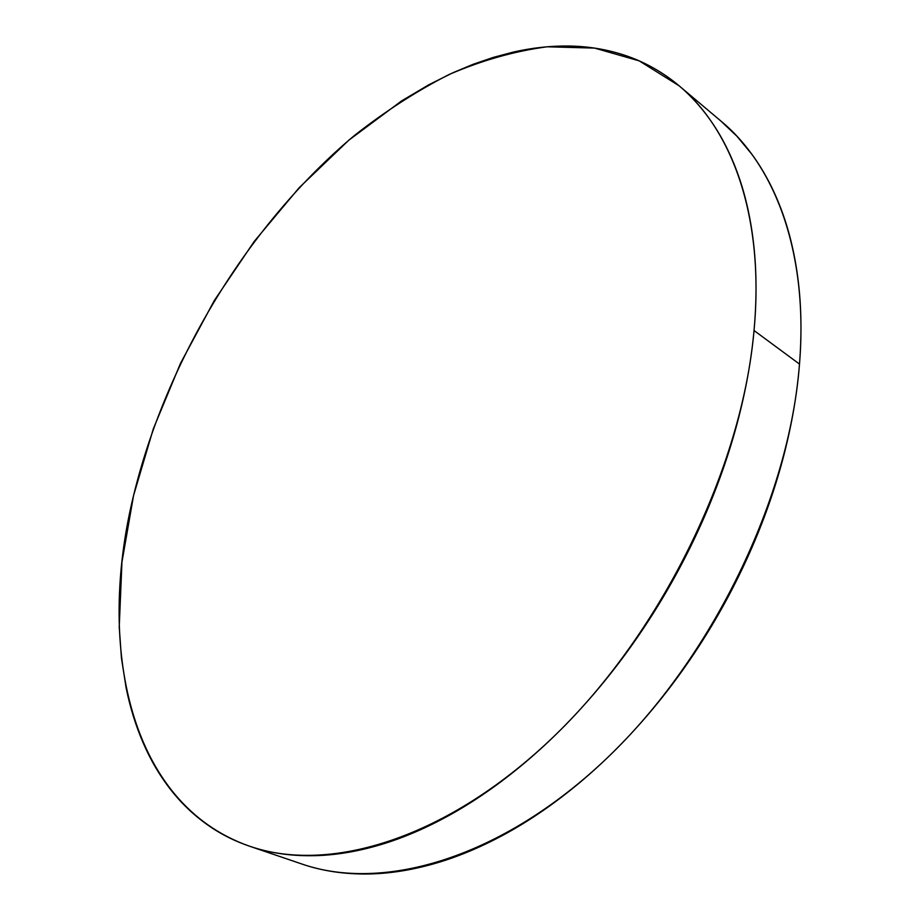<?xml version="1.0" encoding="UTF-8"?>
<svg xmlns="http://www.w3.org/2000/svg" width="920" height="920" viewBox="0 0 920 920"><rect width="100%" height="100%" fill="white"/><g stroke="black" fill="none" stroke-linecap="round" stroke-linejoin="round"><path stroke-width="1.38" d="M250.183 846.423L301.772 863.983C382.812 892.227 501.457 858.716 606.947 758.183C712.241 657.834 789.279 498.456 799.491 364.078L754.032 330.522C742.014 467.394 662.411 631.235 555.484 734.907C448.373 838.798 329.452 874.103 249.446 846.17C128.547 803.678 96.715 646.093 133.549 495.592C166.646 359.018 249.09 223.629 354.51 135.424C385.077 111.377 416.599 91.08 449.052 74.52C481.815 60.398 514.498 51.152 547.089 46.793L594.584 48.093L639.135 60.846L679.063 85.767C732.584 130.099 764.543 217.936 754.032 330.522L799.491 364.078C808.507 253.552 775.514 166.313 721.314 121.394L679.822 86.411M311.696 867.054C330.038 872.171 349.749 874.46 370.852 873.919C391.978 873.344 414.08 869.641 437.149 862.833C460.253 855.98 483.77 845.905 507.713 832.623C531.668 819.283 555.358 802.872 578.784 783.391C602.22 763.853 624.645 741.681 646.07 716.875C667.483 692.024 687.182 665.229 705.157 636.502C723.12 607.74 738.771 577.933 752.134 547.089C765.463 516.235 776.112 485.323 784.093 454.342C792.028 423.384 797.157 393.288 799.491 364.078C801.791 334.891 801.389 307.36 798.284 281.497C795.156 255.656 789.624 232.058 781.689 210.668C773.743 189.324 763.795 170.522 751.87 154.284L736.977 136.275L720.624 120.807M754.032 330.522C751.295 360.284 745.74 390.988 737.357 422.648C728.928 454.33 717.818 485.99 704.03 517.638C690.195 549.286 674.072 579.899 655.661 609.488C637.215 639.043 617.09 666.644 595.274 692.277C573.447 717.865 550.666 740.761 526.93 760.966C503.194 781.126 479.262 798.134 455.124 812.015C430.997 825.826 407.364 836.36 384.226 843.594C361.1 850.781 339.02 854.772 317.986 855.577C296.976 856.347 277.403 854.22 259.267 849.194C241.166 844.146 224.744 836.602 210.001 826.574C195.281 816.534 182.367 804.459 171.235 790.349C160.126 776.238 150.822 760.541 143.336 743.268C135.849 725.995 130.123 707.572 126.155 687.976L121.44 658.019L119.232 626.899L121.946 562.143L133.549 495.592L153.306 428.858L180.481 363.377L214.348 300.483L254.184 241.477L299.253 187.623L348.726 140.265L401.672 100.855L429.111 84.605L452.973 72.714L473.053 64.331L493.143 57.442L513.268 52.095C532.082 47.805 550.608 45.793 568.859 46.023C587.121 46.276 604.727 49.036 621.69 54.291C638.653 59.57 654.545 67.539 669.357 78.177C684.169 88.86 697.429 102.281 709.147 118.462C720.866 134.665 730.56 153.525 738.242 175.018C745.901 196.558 751.122 220.42 753.917 246.606C756.677 272.826 756.723 300.794 754.032 330.522"/></g></svg>
